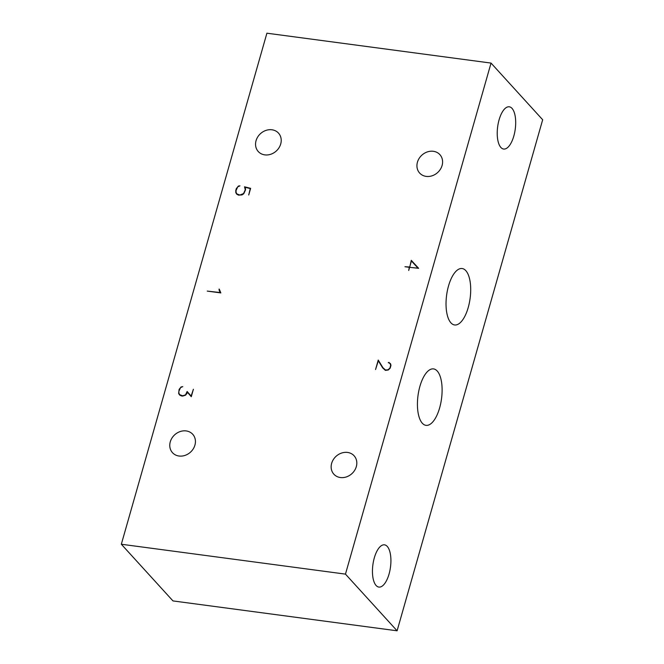 <?xml version="1.0" encoding="UTF-8"?>
<svg xmlns="http://www.w3.org/2000/svg" width="664" height="664" viewBox="0 0 664 664"><rect width="100%" height="100%" fill="white"/><g stroke="black" fill="none" stroke-linecap="round" stroke-linejoin="round"><path stroke-width="1" d="M409.68 267.044L411.406 260.969L418.021 268.156L409.995 267.393M512.027 108.381A21.306 8.873 -82.4 0 1 514.658 132.617A21.306 8.873 -82.4 0 1 503.644 149.043A21.306 8.873 -82.4 0 1 497.66 126.749A21.306 8.873 -82.4 0 1 509.271 106.804A21.306 8.873 -82.4 0 1 512.027 108.381M387.245 546.414A21.306 8.873 -82.4 0 1 389.884 570.658A21.306 8.873 -82.4 0 1 378.862 587.076A21.306 8.873 -82.4 0 1 372.886 564.782A21.306 8.873 -82.4 0 1 384.498 544.837A21.306 8.873 -82.4 0 1 387.245 546.414M397.097 630.8L542.671 119.761L491.036 63.08L266.903 33.2L121.329 544.239L345.463 574.119L397.097 630.8L172.964 600.92L121.329 544.239M437.211 371.018A28.469 11.861 -82.4 0 1 440.73 403.405A28.469 11.861 -82.4 0 1 426.006 425.35A28.469 11.861 -82.4 0 1 418.013 395.561A28.469 11.861 -82.4 0 1 433.534 368.91A28.469 11.861 -82.4 0 1 437.211 371.018M465.804 270.638A28.469 11.861 -82.4 0 1 469.324 303.025A28.469 11.861 -82.4 0 1 454.608 324.962A28.469 11.861 -82.4 0 1 446.615 295.181A28.469 11.861 -82.4 0 1 462.127 268.53A28.469 11.861 -82.4 0 1 465.804 270.638M236.326 192.909L237.015 194.344M245.306 187.447L245.489 188.086M238.708 195.166L236.99 193.971L239.911 195.025L243.547 193.556L245.257 189.821L244.51 186.808L250.627 188.344L248.726 195.008L250.262 188.568L245.215 187.29L245.555 189.829L243.763 193.73L242.028 194.917L238.542 195.15L236.766 194.22L235.82 192.676L235.745 190.585L236.318 188.593L238.409 186.053L239.961 185.845L237.737 186.841L236.044 190.576L236.11 192.56L236.99 193.971M187.273 392.125L191.273 396.69L187.273 392.125L186.792 393.81L185.53 394.856L187.14 391.486L191.149 396.068L193.39 389.253L191.273 396.715M181.513 395.935L179.803 394.74L182.725 395.786L185.53 394.856M179.139 393.677L179.828 395.113M219.635 290.649L220.813 292.915L207.251 291.106L220.423 292.558L219.211 290.624L219.253 289.097L220.838 292.915M390.399 363.59L389.212 362.926M390.781 364.644L389.934 363.482L390.764 364.569M385.767 370.396L382.929 367.715L385.543 370.047L388.158 369.732L389.909 368.039L390.631 365.515L390.357 364.187M389.552 362.976L390.664 364.021L390.938 365.474L390.175 368.155L388.266 370.022L385.369 370.338L382.688 367.914L378.322 360.809L383.12 368.354M409.705 267.36L411.29 260.338L418.619 268.306L411.697 261.284M345.463 574.119L491.036 63.08M280.714 143.972A13.678 11.736 137.7 0 1 270.821 154.247A13.678 11.736 137.7 0 1 258.271 151.541A13.678 11.736 137.7 0 1 260.479 133.655A13.678 11.736 137.7 0 1 278.498 133.115A13.678 11.736 137.7 0 1 280.714 143.972M356.311 466.634A13.678 11.736 137.7 0 1 346.409 476.91A13.678 11.736 137.7 0 1 333.868 474.204A13.678 11.736 137.7 0 1 336.075 456.309A13.678 11.736 137.7 0 1 354.095 455.778A13.678 11.736 137.7 0 1 356.311 466.634M442.091 165.485A13.678 11.736 137.7 0 1 432.198 175.761A13.678 11.736 137.7 0 1 419.648 173.055A13.678 11.736 137.7 0 1 421.864 155.16A13.678 11.736 137.7 0 1 439.875 154.629A13.678 11.736 137.7 0 1 442.091 165.485M194.925 445.121A13.678 11.736 137.7 0 1 185.032 455.396A13.678 11.736 137.7 0 1 172.491 452.69A13.678 11.736 137.7 0 1 174.698 434.804A13.678 11.736 137.7 0 1 192.718 434.264A13.678 11.736 137.7 0 1 194.925 445.121M236.343 193.241L235.82 192.676M245.024 187.373L244.51 186.808M181.438 387.054L182.774 386.614L180.55 387.61L178.848 391.345L178.923 393.329L179.803 394.74M185.737 395.088L182.683 396.093L181.355 395.91L179.579 394.98L178.633 393.437L179.122 389.361L181.222 386.813M179.147 394.001L178.633 393.437M219.734 291.189L219.211 290.624M219.361 289.662L218.962 289.213M384.987 369.806L384.473 369.242M389.934 363.482L388.282 362.602L389.038 362.411M378.322 360.809L375.542 369.541L378.239 360.071L382.929 367.715M411.29 260.338L411.804 260.911M418.619 268.306L409.597 267.343L408.709 270.447L409.306 267.301L404.965 266.729L409.389 267.011"/></g></svg>
